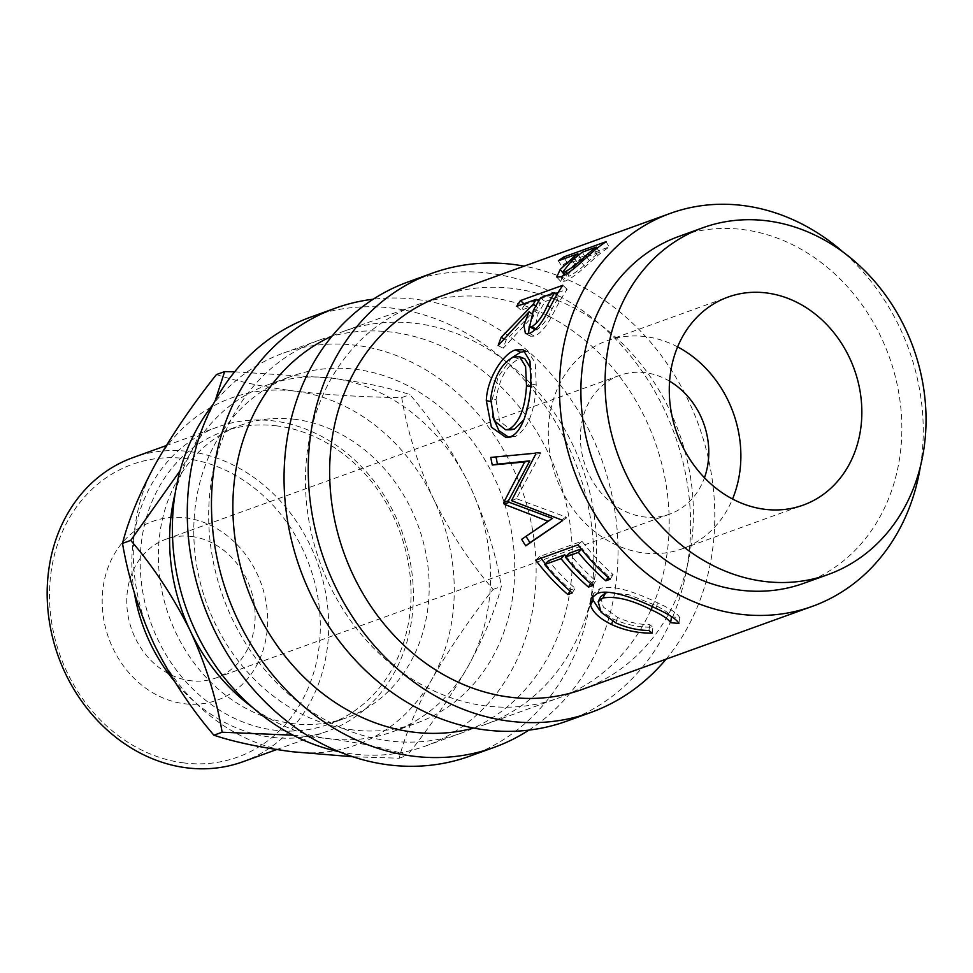 <?xml version="1.0" encoding="UTF-8"?>
<svg xmlns="http://www.w3.org/2000/svg" width="973" height="973" viewBox="0 0 973 973"><rect width="100%" height="100%" fill="white"/><g stroke="black" fill="none" stroke-linecap="round" stroke-linejoin="round"><path stroke-width="0.73" stroke-dasharray="4.87 3.65" d="M184.25 703.722A95.026 80.978 70.1 0 0 267.624 621.054A95.026 80.978 70.1 0 0 185.551 517.831A95.026 80.978 70.1 0 0 102.189 600.499A95.026 80.978 70.1 0 0 184.25 703.722M191.462 536.464A73.741 62.844 -109.9 0 1 253.904 601.764A73.741 62.844 -109.9 0 1 215.994 677.95A73.741 62.844 -109.9 0 1 190.453 680.711A73.741 62.844 -109.9 0 1 127.998 615.41A73.741 62.844 -109.9 0 1 165.909 539.237A73.741 62.844 -109.9 0 1 191.462 536.464M669.594 381.197A73.741 62.844 70.1 0 0 645.099 372.671A73.741 62.844 70.1 0 0 619.546 375.432A73.741 62.844 70.1 0 0 581.635 451.618A73.741 62.844 70.1 0 0 644.09 516.918A73.741 62.844 70.1 0 0 669.631 514.145A73.741 62.844 70.1 0 0 704.464 477.743M440.574 296.327A208.927 178.047 -109.9 0 1 512.953 288.482A208.927 178.047 -109.9 0 1 689.893 473.498A208.927 178.047 -109.9 0 1 582.474 689.346M803.978 583.241A184.347 157.091 70.1 0 0 898.76 392.788A184.347 157.091 70.1 0 0 742.63 229.531A184.347 157.091 70.1 0 0 678.765 236.463M677.609 346.887A110.606 94.259 70.1 0 0 645.342 336.609A110.606 94.259 70.1 0 0 607.03 340.757A110.606 94.259 70.1 0 0 550.159 455.036A110.606 94.259 70.1 0 0 643.834 552.98A110.606 94.259 70.1 0 0 682.158 548.833A110.606 94.259 70.1 0 0 732.535 499.015M566.627 721.2A233.508 198.991 70.1 0 0 686.695 479.957A233.508 198.991 70.1 0 0 488.92 273.182A233.508 198.991 70.1 0 0 408.028 281.951M469.85 756.143A233.508 198.991 70.1 0 0 589.918 514.912A233.508 198.991 70.1 0 0 392.143 308.125A233.508 198.991 70.1 0 0 311.251 316.894M528.838 730.139A233.508 198.991 70.1 0 0 609.293 483.982A233.508 198.991 70.1 0 0 416.347 299.38A233.508 198.991 70.1 0 0 373.243 299.222M183.836 762.917A155.558 132.559 -109.9 0 1 49.501 593.956A155.558 132.559 -109.9 0 1 185.965 458.624A155.558 132.559 -109.9 0 1 320.312 627.597A155.558 132.559 -109.9 0 1 183.836 762.917M242.849 761.774A161.7 137.789 70.1 0 0 325.979 594.71A161.7 137.789 70.1 0 0 189.03 451.521A161.7 137.789 70.1 0 0 133.009 457.59M276.697 425.87A155.558 132.559 70.1 0 0 222.805 431.708A155.558 132.559 70.1 0 0 142.824 592.411A155.558 132.559 70.1 0 0 274.568 730.164A155.558 132.559 70.1 0 0 328.46 724.326A155.558 132.559 70.1 0 0 408.441 563.61A155.558 132.559 70.1 0 0 276.697 425.87M134.335 592.776A161.7 137.789 -109.9 0 1 217.697 427.013A161.7 137.789 -109.9 0 1 273.717 420.944A161.7 137.789 -109.9 0 1 410.655 564.145A161.7 137.789 -109.9 0 1 327.524 731.197A161.7 137.789 -109.9 0 1 271.503 737.266A161.7 137.789 -109.9 0 1 174.447 681.234M294.843 419.314A155.558 132.559 70.1 0 0 240.951 425.152A155.558 132.559 70.1 0 0 160.971 585.855A155.558 132.559 70.1 0 0 292.715 723.608A155.558 132.559 70.1 0 0 346.607 717.77A155.558 132.559 70.1 0 0 426.588 557.067A155.558 132.559 70.1 0 0 294.843 419.314M175.176 493.299A184.347 157.091 -109.9 0 1 191.73 450.937A184.347 157.091 -109.9 0 1 267.466 384.967A184.347 157.091 -109.9 0 1 331.331 378.047A184.347 157.091 -109.9 0 1 469.667 485.466A184.347 157.091 -109.9 0 1 468.414 665.775A184.347 157.091 -109.9 0 1 392.678 731.745A184.347 157.091 -109.9 0 1 328.813 738.677A184.347 157.091 -109.9 0 1 252.469 707.371M353.004 729.932A184.347 157.091 -109.9 0 1 196.874 566.687A184.347 157.091 -109.9 0 1 291.657 376.235A184.347 157.091 -109.9 0 1 355.522 369.302A184.347 157.091 -109.9 0 1 511.652 532.559A184.347 157.091 -109.9 0 1 416.87 723.012A184.347 157.091 -109.9 0 1 353.004 729.932M338.908 751.655A208.927 178.047 70.1 0 0 352.834 753.978A208.927 178.047 70.1 0 0 425.213 746.133A208.927 178.047 70.1 0 0 532.632 530.285A208.927 178.047 70.1 0 0 355.692 345.269A208.927 178.047 70.1 0 0 283.313 353.114A208.927 178.047 70.1 0 0 213.391 404.002M391.985 332.158A208.927 178.047 70.1 0 0 319.594 340.015A208.927 178.047 70.1 0 0 212.175 555.851A208.927 178.047 70.1 0 0 389.127 740.879A208.927 178.047 70.1 0 0 461.506 733.034A208.927 178.047 70.1 0 0 568.925 517.186A208.927 178.047 70.1 0 0 391.985 332.158M332.134 336.038A208.927 178.047 -109.9 0 1 343.797 331.27A208.927 178.047 -109.9 0 1 416.176 323.425A208.927 178.047 -109.9 0 1 593.116 508.441A208.927 178.047 -109.9 0 1 485.697 724.289A208.927 178.047 -109.9 0 1 473.693 728.072M488.762 297.215A208.927 178.047 70.1 0 0 416.371 305.06A208.927 178.047 70.1 0 0 308.952 520.908A208.927 178.047 70.1 0 0 485.904 705.936A208.927 178.047 70.1 0 0 558.283 698.091A208.927 178.047 70.1 0 0 665.702 482.243A208.927 178.047 70.1 0 0 488.762 297.215M293.141 735.199L328.813 738.677C360.995 742.946 387.205 748.468 407.419 755.255C430.808 725.809 451.144 695.987 468.414 665.775C484.372 636.33 495.342 609.889 501.326 586.451C495.877 553.418 485.32 519.752 469.667 485.466C453.09 451.971 433.18 421.686 409.937 394.624C389.662 387.826 363.452 382.304 331.331 378.047L234.688 371.808M215.179 400.718L191.73 450.937L180.066 470.737M216.42 374.569C236.707 381.355 262.905 386.889 295.038 391.146C328.351 395.014 363.914 397.154 401.715 397.592C407.176 430.613 417.721 464.279 433.374 498.565C449.964 532.061 469.874 562.345 493.104 589.419C469.716 618.864 449.392 648.687 432.121 678.886A184.347 157.091 -109.9 0 1 292.52 751.776A184.347 157.091 -109.9 0 1 154.172 644.357A184.347 157.091 -109.9 0 1 155.437 464.036A184.347 157.091 -109.9 0 1 295.038 391.146A184.347 157.091 -109.9 0 1 433.374 498.565A184.347 157.091 -109.9 0 1 432.121 678.886C416.164 708.332 405.194 734.785 399.198 758.222L352.688 756.739M399.198 758.222L407.419 755.255M493.104 589.419L501.326 586.451M401.715 397.592L409.937 394.624M666.067 659.171A233.508 198.991 70.1 0 0 698.687 425.262A233.508 198.991 70.1 0 0 524.155 266.152M524.885 358.818L518.877 359.073C506.848 364.924 499.222 378.521 496.011 399.83L490.672 398.772M496.011 399.83L499.575 421.102L510.861 429.811M523.863 419.825L531.83 386.901L530.65 386.658M531.83 386.901L531.003 368.889M518.877 359.073L513.695 356.969M535.916 328.996L536.914 329.579C543.019 325.371 548.091 318.439 552.129 308.782A202.785 172.805 70.1 0 1 559.147 296.473L545.038 301.569L538.105 313.61L534.481 329.567M556.909 294.551L559.147 296.473M540.562 297.75L545.038 301.569M535.089 329.798L536.914 329.579M567.004 273.62L569.229 276.162C575.87 272.562 582.572 267.368 589.322 260.594A202.785 172.805 70.1 0 1 599.575 252.25L585.466 257.346L575.542 265.349L566.858 276.247L569.229 276.162M597.069 248.285L599.575 252.25M582.219 252.202L585.466 257.346M572.002 260.436L575.542 265.349M592.825 596.096L593.676 593.494L600.098 588.629C611.409 583.618 638.507 593.348 657.675 602.883C670.275 608.611 677.622 613.513 679.689 617.563L671.504 616.87C669.4 613.221 663.209 609.025 652.944 604.269L629.081 594.807L608.161 592.302M600.621 596.79L603.321 607.091L617.551 617.405C627.621 622.027 638.373 624.459 649.794 624.702L652.919 627.232C638.945 627.439 625.712 624.69 613.245 618.998L599.477 609.998M535.722 560.12L539.638 556.471L581.976 541.183A202.785 172.805 70.1 0 0 613.148 574.581L608.806 576.15A202.785 172.805 70.1 0 1 582.17 548.553L581.209 548.894M539.638 556.471A202.785 172.805 70.1 0 0 540.976 558.222M545.427 563.817A202.785 172.805 70.1 0 0 570.798 589.869L575.14 588.3A202.785 172.805 70.1 0 1 548.517 560.703M566.055 556.374A202.785 172.805 70.1 0 0 591.426 582.426L595.768 580.857A202.785 172.805 70.1 0 1 569.132 553.26M556.884 524.508L566.529 517.952A202.785 172.805 70.1 0 1 565.994 517.016L516.371 498.675L540.806 453.296A202.785 172.805 70.1 0 1 540.562 452.25L496.011 456.787A202.785 172.805 70.1 0 0 496.035 456.921M526.028 536.33A202.785 172.805 70.1 0 1 525.992 536.281L536.573 529.142M565.617 518.573L561.239 521.528M525.469 351.35L528.375 352.007L535.284 363.075L536.196 384.967C534.749 411.907 527.767 429.093 515.252 436.524L508.599 437.169M492.569 416.541L491.645 401.691L498.176 376.782L511.737 357.833M523.948 303.746L524.824 304.549L537.145 300.11M539.662 299.197L555.607 293.445M558.125 292.532L567.174 289.261A202.785 172.805 70.1 0 0 559.244 302.068L550.949 317.733C545.646 327.463 540.161 333.593 534.505 336.123L530.346 336.208L528.582 333.703M524.824 304.549A202.785 172.805 70.1 0 0 521.151 310.192L540.696 303.138A202.785 172.805 70.1 0 0 537.862 307.833L531.696 313.647L533.8 315.203L503.163 348.273A202.785 172.805 70.1 0 1 506.118 340.173L531.684 313.659M529.178 326.32L533.8 315.203M564.656 258.538L566.833 262.236L609.171 246.947A202.785 172.805 70.1 0 0 597.884 255.425L585.065 266.845C577.232 274.094 570.531 278.874 564.948 281.173L560.74 281.404L562.418 276.186M566.833 262.236A202.785 172.805 70.1 0 0 561.579 265.982L581.124 258.915A202.785 172.805 70.1 0 0 577.038 262.065L563.999 274.179M920.458 466.176A208.927 178.047 70.1 0 0 843.153 252.104M656.021 608.417L657.675 602.883M678.972 623.438L679.689 617.563M597.373 593.494L600.098 588.629M612.576 621.236L613.245 618.998M652.202 633.107L652.919 627.232M648.906 630.54L649.794 624.702M615.897 622.939L617.551 617.405M652.238 606.617L652.944 604.269M578.059 544.831L581.976 541.183M570.032 591.085L570.798 589.869M572.173 592.971L575.14 588.3M590.66 583.63L591.426 582.426M592.8 585.515L595.768 580.857M581.477 549.246L582.17 548.553M608.028 577.366L608.806 576.15M610.168 579.239L613.148 574.581M525.992 536.281L521.662 539.322M566.529 517.952L562.151 520.896M565.994 517.016L561.591 519.935M516.371 498.675L511.53 500.657M540.806 453.296L535.649 454.282M540.562 452.25L535.393 453.199M496.011 456.787L490.769 457.419M530.869 383.897L536.196 384.967M490.55 401.472L491.645 401.691M509.961 436.78L515.252 436.524M562.808 285.284L567.174 289.261M516.675 306.373L521.151 310.192M538.446 301.216L540.696 303.138M535.649 306.057L537.862 307.833M503.868 338.847L506.118 340.173M498.14 345.61L503.163 348.273M529.494 333.435L534.505 336.123M546.121 314.607L550.949 317.733M606.082 241.681L609.171 246.947M558.332 260.825L561.579 265.982M578.619 254.95L581.124 258.915M560.862 276.819L564.948 281.173M581.258 262.175L585.065 266.845M549.964 307.2L552.129 308.782M533.423 310.156L538.105 313.61M586.78 257.079L589.322 260.594M554.646 298.468L559.244 302.068M574.508 258.283L577.038 262.065M594.442 250.414L597.884 255.425M215.994 677.95L669.631 514.145M682.158 548.833L803.126 505.145M166.261 445.585L217.697 427.013M222.805 431.708L240.951 425.152M267.466 384.967L291.657 376.235M283.313 353.114L319.594 340.015M343.797 331.27L416.371 305.06M485.697 724.289L558.283 698.091M425.213 746.133L461.506 733.034M392.678 731.745L416.87 723.012M328.46 724.326L346.607 717.77M276.624 749.575L327.524 731.197M607.03 340.757L727.999 297.081M565.435 274.605L566.858 276.247M593.676 593.494L591.098 598.237M528.375 352.007L523.048 349.708M511.299 437.351L506.106 437.57M530.346 336.208L525.432 333.508M560.74 281.404L556.738 277.037M165.909 539.237L619.546 375.432"/><path stroke-width="1.46" d="M704.464 477.743A73.741 62.844 70.1 0 0 669.594 381.197M573.669 257.006A208.927 178.047 70.1 0 1 577.865 253.771L558.332 260.825A208.927 178.047 70.1 0 1 563.744 256.969L606.082 241.681A208.927 178.047 70.1 0 0 594.442 250.414L581.258 262.175C573.243 269.618 566.444 274.508 560.862 276.819L556.738 277.037L560.217 269.485L573.669 257.006L574.508 258.283M533.301 304.172A208.927 178.047 70.1 0 1 536.22 299.319L516.675 306.373A208.927 178.047 70.1 0 1 520.47 300.572L562.808 285.284A208.927 178.047 70.1 0 0 554.646 298.468L546.121 314.607C540.696 324.605 535.15 330.881 529.494 333.435L525.432 333.508L523.827 325.201L529.117 311.761L498.14 345.61A208.927 178.047 70.1 0 1 501.192 337.266L533.301 304.172L535.649 306.057M530.869 383.897C529.665 407.432 522.16 433.52 509.961 436.78L506.106 437.57L491.377 427.171L486.305 400.633C487.157 377.415 503.856 353.321 515.483 349.903L523.048 349.708L530.005 361.141L530.869 383.897M496.035 456.921A202.785 172.805 70.1 0 0 497.471 464.157L529.811 460.874L508.49 500.694L503.625 502.652A208.927 178.047 70.1 0 0 504.269 504.269L548.03 521.236L527.84 535.089L552.482 518.402L509.11 502.263L504.269 504.269M503.625 502.652L524.678 461.968L492.277 465.009A208.927 178.047 70.1 0 1 490.769 457.419L535.393 453.199A208.927 178.047 70.1 0 0 535.649 454.282L511.53 500.657L561.591 519.935A208.927 178.047 70.1 0 0 562.151 520.896L525.736 545.853A208.927 178.047 70.1 0 1 521.662 539.322L527.84 535.089M605.826 580.808A208.927 178.047 70.1 0 1 578.388 552.372L565.362 557.079A208.927 178.047 70.1 0 0 592.8 585.515L588.458 587.084A208.927 178.047 70.1 0 1 561.02 558.648L544.734 564.535A208.927 178.047 70.1 0 0 572.173 592.971L567.831 594.527A208.927 178.047 70.1 0 1 535.722 560.12L578.059 544.831A208.927 178.047 70.1 0 0 610.168 579.239L605.826 580.808L608.028 577.366M678.972 623.438L670.616 622.696C668.305 618.998 661.859 614.693 651.278 609.791C631.757 599.83 615.641 595.902 602.932 598.006L598.176 601.691L601.083 612.26L615.897 622.939C626.284 627.707 637.279 630.236 648.906 630.54L652.202 633.107C637.984 633.265 624.447 630.407 611.591 624.52C599.757 618.743 592.739 612.26 590.562 605.109L591.098 598.237L597.373 593.494C608.66 588.458 636.269 598.602 656.021 608.417C669.01 614.316 676.661 619.327 678.972 623.438M812.321 606.361L582.474 689.346A208.927 178.047 -109.9 0 1 510.095 697.191A208.927 178.047 -109.9 0 1 333.155 512.175A208.927 178.047 -109.9 0 1 440.574 296.327L670.409 213.342A208.927 178.047 70.1 0 0 562.99 429.19A208.927 178.047 70.1 0 0 739.942 614.206A208.927 178.047 70.1 0 0 812.321 606.361A208.927 178.047 70.1 0 0 920.458 466.176M843.153 252.104A208.927 178.047 70.1 0 0 742.8 205.498A208.927 178.047 70.1 0 0 670.409 213.342M702.956 227.718L678.765 236.463A184.347 157.091 70.1 0 0 583.982 426.916A184.347 157.091 70.1 0 0 740.112 590.161A184.347 157.091 70.1 0 0 803.978 583.241L828.169 574.508A184.347 157.091 70.1 0 0 922.951 384.055A184.347 157.091 70.1 0 0 766.821 220.798A184.347 157.091 70.1 0 0 702.956 227.718A184.347 157.091 70.1 0 0 608.174 418.171A184.347 157.091 70.1 0 0 764.304 581.428A184.347 157.091 70.1 0 0 828.169 574.508M764.802 509.305A110.606 94.259 70.1 0 0 803.126 505.145A110.606 94.259 70.1 0 0 859.998 390.878A110.606 94.259 70.1 0 0 766.323 292.922A110.606 94.259 70.1 0 0 727.999 297.081A110.606 94.259 70.1 0 0 671.127 411.348A110.606 94.259 70.1 0 0 764.802 509.305M732.535 499.015A110.606 94.259 70.1 0 0 677.609 346.887M524.155 266.152A233.508 198.991 70.1 0 0 513.124 264.437A233.508 198.991 70.1 0 0 432.219 273.206L408.028 281.951A233.508 198.991 70.1 0 0 287.972 523.194A233.508 198.991 70.1 0 0 485.734 729.969A233.508 198.991 70.1 0 0 566.627 721.2L590.83 712.467A233.508 198.991 70.1 0 0 666.067 659.171M432.219 273.206A233.508 198.991 70.1 0 0 312.163 514.449A233.508 198.991 70.1 0 0 509.925 721.236A233.508 198.991 70.1 0 0 590.83 712.467M373.243 299.222A233.508 198.991 70.1 0 0 335.442 308.149L311.251 316.894A233.508 198.991 70.1 0 0 191.195 558.137A233.508 198.991 70.1 0 0 388.957 764.912A233.508 198.991 70.1 0 0 469.85 756.143L494.053 747.41A233.508 198.991 70.1 0 0 528.838 730.139M335.442 308.149A233.508 198.991 70.1 0 0 215.386 549.392A233.508 198.991 70.1 0 0 413.148 756.179A233.508 198.991 70.1 0 0 494.053 747.41M166.261 445.585L133.009 457.59A161.7 137.789 70.1 0 0 49.878 624.642A161.7 137.789 70.1 0 0 186.828 767.843A161.7 137.789 70.1 0 0 242.849 761.774L276.624 749.575M174.447 681.234A161.7 137.789 -109.9 0 1 134.335 592.776M252.469 707.371A184.347 157.091 -109.9 0 1 190.465 631.246A184.347 157.091 -109.9 0 1 175.176 493.299M213.391 404.002A208.927 178.047 70.1 0 0 186.804 610.083A208.927 178.047 70.1 0 0 338.908 751.655M473.693 728.072A208.927 178.047 -109.9 0 1 413.318 732.134A208.927 178.047 -109.9 0 1 237.74 554.342A208.927 178.047 -109.9 0 1 332.134 336.038M234.688 371.808L224.641 371.601L215.179 400.718M180.066 470.737L130.735 540.404C153.734 567.101 173.644 597.386 190.465 631.246C205.984 665.131 216.529 698.796 222.124 732.231L293.141 735.199M352.688 756.739L292.52 751.776C260.326 747.507 234.128 741.973 213.902 735.199C190.903 708.502 170.993 678.217 154.172 644.357C138.665 610.472 128.108 576.807 122.513 543.372C128.363 520.263 139.334 493.822 155.437 464.036C172.464 434.201 192.788 404.379 216.42 374.569L224.641 371.601M213.902 735.199L222.124 732.231M122.513 543.372L130.735 540.404M513.695 356.969C501.63 362.893 493.956 376.831 490.672 398.772L494.272 420.798L505.644 429.811L509.134 429.178C519.327 422.805 525.116 408.356 526.502 385.831L525.602 366.602L519.582 356.738L513.695 356.969M547.434 305.352A208.927 178.047 70.1 0 1 554.683 292.654L540.562 297.75L533.423 310.156L529.604 326.685L531.976 326.685C538.093 322.416 543.25 315.301 547.434 305.352L549.964 307.2M585.77 255.692A208.927 178.047 70.1 0 1 596.327 247.106L582.219 252.202L572.002 260.436L562.966 271.735L565.277 271.649C571.954 268.001 578.777 262.686 585.77 255.692L586.78 257.079M505.644 429.811L510.861 429.811L514.449 429.154L509.134 429.178M514.449 429.154L523.863 419.825M531.83 386.901L526.502 385.831M531.003 368.889L524.885 358.818L519.582 356.738M531.976 326.685L536.914 329.579M554.683 292.654L556.909 294.551M529.604 326.685L535.089 329.798M565.277 271.649L567.004 273.62M596.327 247.106L597.069 248.285M599.477 609.998L593.056 600.073L592.825 596.096M608.161 592.302L605.486 593.019L600.621 596.79L598.176 601.691M672.002 616.918L671.285 616.456M540.976 558.222A202.785 172.805 70.1 0 0 545.427 563.817M561.02 558.648L564.79 554.829L548.517 560.703L544.734 564.535M564.79 554.829A202.785 172.805 70.1 0 0 566.055 556.374M581.209 548.894L569.132 553.26L565.362 557.079M508.49 500.694A202.785 172.805 70.1 0 0 509.11 502.263M526.028 536.33A202.785 172.805 70.1 0 0 529.944 542.618L525.736 545.853M561.239 521.528L529.944 542.618M511.737 357.833L520.616 352.214L525.469 351.35M508.599 437.169L498.954 430.65L492.569 416.541M537.145 300.11L539.662 299.197M555.607 293.445L558.125 292.532M531.684 313.659L529.117 311.761M528.582 333.703L529.178 326.32M562.418 276.186L564.535 273.559M590.562 605.109L593.056 600.073M611.591 624.52L612.576 621.236M602.932 598.006L605.486 593.019M651.278 609.791L652.238 606.617M670.616 622.696L671.504 616.87M567.831 594.527L570.032 591.085M588.458 587.084L590.66 583.63M578.388 552.372L581.477 549.246M552.482 518.402L548.03 521.236M497.471 464.157L492.277 465.009M529.811 460.874L524.678 461.968M515.483 349.903L520.616 352.214M486.305 400.633L491.645 401.691M520.47 300.572L523.948 303.746M536.22 299.319L538.446 301.216M501.192 337.266L503.868 338.847M563.744 256.969L564.656 258.538M577.865 253.771L578.619 254.95M560.217 269.485L563.999 274.179M562.966 271.735L565.435 274.605"/></g></svg>

